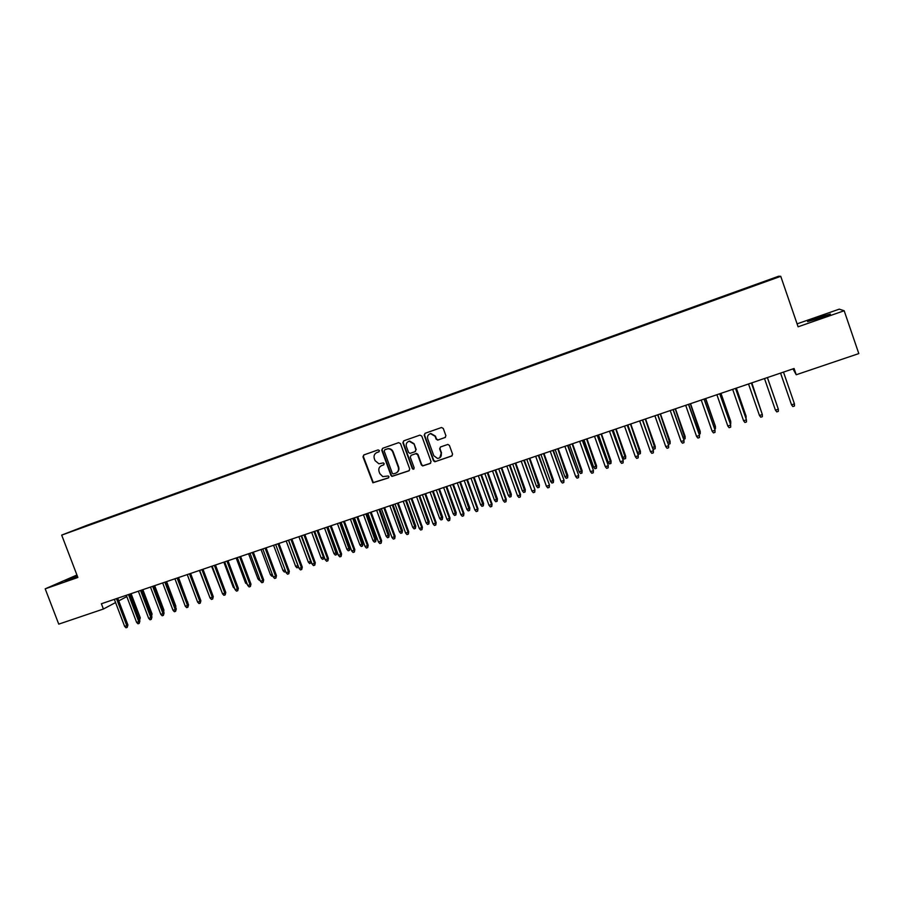 <?xml version="1.0" encoding="UTF-8"?>
<svg xmlns="http://www.w3.org/2000/svg" width="904" height="904" viewBox="0 0 904 904"><rect width="100%" height="100%" fill="white"/><g stroke="black" fill="none" stroke-linecap="round" stroke-linejoin="round"><path stroke-width="1.36" d="M379.409 450.554L378.098 449.898L363.815 454.949L362.979 456.825L372.9 482.792L388.358 477.956L388.946 476.645L388.257 475.99L382.787 476.611L379.827 473.651L379.058 471.549C378.324 468.747 379.217 466.746 381.737 465.571L383.59 464.916L384.177 463.605L383.307 462.904L378.9 463.797L375.058 460.633L374.29 458.531C373.555 455.718 374.448 453.718 376.968 452.52L378.821 451.864L379.409 450.554M445.017 437.592L445.898 435.683L443.288 428.473L441.525 427.502L425.049 433.31L424.191 435.219L433.457 460.746L434.813 461.763L451.695 456.034L452.576 454.124L449.424 445.446L447.864 444.429L440.519 446.949L439.649 448.847L441.208 453.153C441.796 456.249 440.576 458.012 437.536 458.441L433.807 455.718L427.705 438.903C427.083 436.259 428.021 434.519 430.507 433.66L435.095 436.304L436.112 439.118L437.739 440.112L445.412 437.378M792.966 368.877L796.232 374.753L794.085 368.504L101.395 603.748L103.406 609.025L115.565 602.561M796.232 374.753L858.8 353.588L844.178 310.75L839.262 309.145L797.091 323.858M76.919 575L45.2 588.832L77.868 577.464L61.687 535.111L780.751 276.319L798.096 326.796L844.178 310.75M45.2 588.832L58.749 624.133L103.406 609.025M400.483 443.581L398.607 442.655L382.595 448.316L381.748 450.192L390.98 475.459L391.974 476.408L408.879 470.848L409.727 468.973L400.483 443.581M403.715 440.847L419.885 435.129L421.784 436.067L431.05 461.582L430.191 463.481L422.631 465.944L421.354 464.938L417.603 454.622L415.716 453.684L411.139 455.288L410.28 457.175L414.19 467.899L413.117 469.266L412.269 468.566L402.868 442.745L403.715 440.847M61.687 535.111L86.852 525.337L778.649 276.228L780.751 276.319M98.819 521.597L757.032 284.681M98.672 521.212L108.051 518.207M110.514 517.393L108.084 517.89M110.367 517.009L119.848 513.958M122.266 513.156L119.87 513.641M122.119 512.771L131.713 509.686M134.131 508.895L131.735 509.37M133.95 508.511L143.646 505.392M145.962 504.556L143.668 505.076M145.838 504.229L155.646 501.076M157.929 500.251L155.669 500.759M157.804 499.923L167.726 496.725M169.952 495.923L167.737 496.409M169.828 495.595L179.862 492.352M182.054 491.561L179.885 492.047M181.93 491.234L192.077 487.957M194.236 487.188L192.089 487.651M194.111 486.849L204.36 483.538M206.474 482.781L204.372 483.222M206.349 482.442L216.723 479.086M218.791 478.34L216.734 478.77M218.666 478.013L229.153 474.611M231.175 473.888L229.164 474.295M231.051 473.549L241.662 470.114M243.639 469.402L241.662 469.797M243.515 469.063L254.239 465.583M256.182 464.882L254.25 465.266M256.058 464.543L266.895 461.029M268.793 460.351L266.895 460.712M268.669 460.012L279.63 456.452M281.472 455.785L279.63 456.136M281.347 455.435L292.433 451.853M294.241 451.186L292.433 451.525M294.105 450.847L305.326 447.22M307.077 446.565L305.315 446.881M306.953 446.226L318.287 442.564M319.993 441.92L318.276 442.214M319.869 441.57L331.327 437.886M332.988 437.242L331.316 437.525M332.853 436.892L344.447 433.174M346.051 432.53L344.435 432.801M345.927 432.191L357.656 428.439M359.204 427.807L357.622 428.044M359.08 427.456L370.934 423.66M372.448 423.049L370.911 423.264M372.312 422.688L384.302 418.846M385.759 418.281L384.268 418.462M385.624 417.897L397.737 414.009M399.161 413.478L397.703 413.614M399.014 413.071L411.275 409.139M412.642 408.642L411.23 408.755M412.495 408.224L424.88 404.235M426.202 403.76L424.846 403.851M426.055 403.342L438.587 399.308M439.852 398.845L438.53 398.924M439.694 398.427L452.362 394.347M453.582 393.907L452.316 393.963M453.424 393.489L466.238 389.353M467.391 388.935L466.181 388.969M467.232 388.517L480.193 384.336M481.29 383.929L480.137 383.94M481.143 383.511L494.228 379.273M495.279 378.9L494.172 378.889M495.121 378.471L508.364 374.188M509.347 373.838L508.297 373.804M509.201 373.408L522.58 369.069M523.518 368.73L522.512 368.685M523.359 368.301L536.897 363.916M537.767 363.6L536.829 363.532M537.62 363.171L551.304 358.73M552.107 358.447L551.225 358.346M551.96 358.007L565.791 353.52M566.548 353.249L565.712 353.136M566.39 352.809L580.379 348.266M581.069 348.017L580.3 347.882M580.922 347.588L595.069 342.978M595.691 342.752L594.979 342.593M595.544 342.322L609.838 337.667M610.403 337.463L609.748 337.282M610.256 337.022L624.709 332.31M625.218 332.13L624.619 331.926M625.059 331.689L639.682 326.92M639.964 326.321L654.745 321.496M654.971 320.92L669.909 316.038M670.067 315.485L685.175 310.547M685.266 310.015L700.543 305.021M700.555 304.512L716.013 299.45M715.957 298.964L731.573 293.845M731.449 293.382L747.224 288.127M756.625 284.828L747.111 287.822M756.467 284.376L774.762 278.217L757.01 284.613M118.74 600.877L126.809 596.583M77.224 575.78L64.952 580.662L77.495 576.503M821.114 317.666L830.414 314.061L819.759 316.999L807.577 321.609L821.114 317.666M379.104 451.706L376.663 452.633M381.285 465.752L383.906 464.724M363.883 454.915L363.397 456.61L373.307 482.566L388.709 477.73M382.652 448.294L382.155 450L391.375 475.233L392.359 476.182L409.32 470.6M384.799 449.751L384.211 451.073L392.313 473.267L393.048 473.933L395.59 473.233C398.122 472.057 399.014 470.057 398.291 467.232L392.743 452.034C391.76 449.819 390.099 448.746 387.759 448.836L384.968 449.672M396.573 472.747C398.675 471.425 399.365 469.515 398.664 467.018L398.291 467.232M385.194 449.559L388.155 448.644C390.494 448.553 392.155 449.616 393.127 451.842L398.664 467.018M411.105 455.3L416.518 453.401L417.964 454.418L421.716 464.724L422.982 465.729L430.632 463.221M403.749 440.836L403.24 442.553L412.642 468.34L413.953 468.995M413.704 443.909L409.286 441.254C406.732 442.045 405.76 443.785 406.393 446.486L408.54 452.384L409.987 453.39L415.004 451.706L415.851 449.819L414.066 443.717L409.659 441.062L408.382 441.525M415.388 451.491L415.851 449.819M414.066 443.717L416.213 449.616M429.694 433.931L430.858 433.479L435.434 436.123L436.451 438.926L438.078 439.932L445.344 437.4M439.819 457.752L441.208 453.153M440.44 446.983L439.977 448.655L441.536 452.949M425.061 433.31L424.541 435.039L433.807 460.531L435.694 461.469L452.158 455.763M138.967 618.539L140.278 617.827L131.103 593.657M140.278 617.827L139.6 620.144L129.916 594.052M116.492 598.617L126.786 625.658L127.916 624.992L127.204 627.376L126.786 625.658L124.628 626.37L114.345 599.341M127.916 624.992L117.723 598.199M127.204 627.376L126.006 627.771L124.628 626.37M151.013 614.517L152.053 613.906L142.855 589.657M152.053 613.906L151.612 616.099M163.115 610.426L163.895 609.974L154.686 585.645M163.895 609.974L163.703 612.008M128.481 594.549L138.787 621.669L139.905 621.014L139.205 623.387L138.787 621.669L136.617 622.393L126.311 595.284M139.905 621.014L129.69 594.131M139.205 623.387L137.996 623.794L136.617 622.393M140.538 590.448L150.855 617.658L151.951 617.014L151.262 619.387L150.855 617.658L148.674 618.381L138.357 591.193M151.951 617.014L141.725 590.041M151.262 619.387L150.053 619.794L148.674 618.381M175.286 606.313L175.805 606.008L166.585 581.6M175.805 606.008L175.749 607.544M187.523 602.166L178.54 577.543M187.772 602.019L187.749 602.776M152.663 586.334L163.002 613.624L164.076 612.98L163.398 615.364L163.002 613.624L160.81 614.358L150.471 587.08M164.076 612.98L153.838 585.939M163.398 615.364L162.189 615.771L160.81 614.358M164.867 582.187L175.207 609.567L176.269 608.934L175.613 611.319L175.207 609.567L173.003 610.302L162.663 582.933M176.269 608.934L166.02 581.792M175.613 611.319L174.382 611.726L173.003 610.302M177.139 578.018L187.501 605.488L188.54 604.855L187.885 607.239L187.501 605.488L185.286 606.222L174.924 578.775M188.54 604.855L178.269 577.633M187.885 607.239L186.653 607.646L185.286 606.222M209.197 595.747L199.422 570.447M189.478 573.825L199.852 601.386L200.88 600.753L200.247 603.149L199.852 601.386L197.626 602.12L187.252 574.582M200.88 600.753L190.586 573.452M200.247 603.149L199.004 603.556L197.626 602.12M221.943 592.278L211.604 566.311M234.678 588.538L233.221 587.159L223.853 562.152M233.221 587.159L234.057 586.877M247.323 584.334L245.56 583.046L236.181 557.971M245.56 583.046L246.702 582.673M260.047 580.108L259.312 580.345L257.968 578.922L248.566 553.756M257.968 578.922L259.414 578.436M272.838 575.848L271.788 576.198L270.454 574.763L261.041 549.53M270.454 574.763L272.217 574.176M285.698 571.543L284.342 572.029L283.008 570.582L273.584 545.27M283.008 570.582L285.088 569.893M285.483 570.955L285.596 571.611M298.614 567.147L296.964 567.825L295.631 566.379L297.913 565.621L288.478 540.208M298.241 567.407L298.026 565.554M295.631 566.379L286.195 540.987M311.405 562.175L309.676 563.599L308.332 562.152L310.626 561.384L301.179 535.891M310.942 563.181L311.021 561.124M308.332 562.152L298.885 536.671M324.197 556.966L324.163 558.627L322.445 559.35L321.112 557.892L323.417 557.124L313.959 531.552M323.734 558.932L323.417 557.124L324.095 556.672M321.112 557.892L311.654 532.343M337.056 552.31L336.593 554.649L335.305 555.079L333.971 553.621L337.056 552.31L327.666 526.896M336.593 554.649L326.819 527.19M333.971 553.621L324.491 527.981M349.984 548.005L349.532 550.344L348.232 550.785L346.899 549.316L349.984 548.005L340.582 522.512M349.532 550.344L339.746 522.794M346.899 549.316L337.418 523.586M362.979 543.677L362.549 546.016L361.238 546.457L359.916 544.976L362.979 543.677L353.566 518.105M362.549 546.016L352.763 518.376M359.916 544.976L350.413 519.178M376.064 539.315L375.646 541.665L374.335 542.106L373.002 540.626L376.064 539.315L366.64 513.664M375.646 541.665L365.849 513.935M373.002 540.626L363.487 514.738M389.217 534.942L388.822 537.292L387.5 537.722L386.166 536.241L389.217 534.942L379.782 509.201M388.822 537.292L379.025 509.46M386.166 536.241L376.64 510.263M402.461 530.535L402.077 532.885L400.743 533.326L399.41 531.834L402.461 530.535L393.014 504.703M402.077 532.885L392.268 504.963M399.41 531.834L389.873 505.777M415.772 526.094L415.411 528.444L414.066 528.896L412.744 527.394L415.772 526.094L406.314 500.194M415.411 528.444L405.602 500.432M412.744 527.394L403.195 501.245M429.174 521.631L428.824 523.981L427.479 524.433L426.157 522.93L429.174 521.631L419.705 495.641M428.824 523.981L419.015 495.878M426.157 522.93L416.586 496.703M442.655 517.144L442.316 519.495L440.971 519.947L439.638 518.433L442.655 517.144L433.174 491.064M442.316 519.495L432.507 491.301M439.638 518.433L430.067 492.126M456.215 512.624L455.898 514.986L454.542 515.438L453.22 513.913L456.215 512.624L446.723 486.465M455.898 514.986L446.079 486.691M453.22 513.913L443.627 487.516M469.865 508.082L469.56 510.444L468.193 510.896L466.871 509.37L469.865 508.082L460.362 481.832M469.56 510.444L459.74 482.047M466.871 509.37L457.277 482.883M483.595 503.517L483.312 505.867L481.934 506.33L480.612 504.794L483.595 503.517L474.08 477.176M483.312 505.867L473.481 477.38M480.612 504.794L471.007 478.216M497.415 498.906L497.143 501.268L495.765 501.731L494.443 500.194L497.415 498.906L487.877 472.487M497.143 501.268L487.312 472.679M494.443 500.194L484.815 473.526M511.314 494.285L511.065 496.646L509.675 497.11L508.353 495.561L511.314 494.285L501.765 467.775M511.065 496.646L501.234 467.956M508.353 495.561L498.714 468.814M525.303 489.629L525.077 491.979L523.665 492.454L522.354 490.895L525.303 489.629L515.743 463.029M525.077 491.979L515.235 463.198M522.354 490.895L512.704 464.057M539.383 484.939L539.168 487.301L537.756 487.764L536.445 486.205L539.383 484.939L529.812 458.249M539.168 487.301L529.326 458.418M536.445 486.205L526.783 459.277M553.542 480.216L553.35 482.578L551.926 483.052L550.615 481.493L553.542 480.216L543.959 453.446M553.35 482.578L543.507 453.605M550.615 481.493L540.942 454.463M567.791 475.47L567.622 477.843L566.186 478.318L564.887 476.747L567.791 475.47L558.197 448.61M567.622 477.843L557.768 448.757M564.887 476.747L555.192 449.627M582.142 470.701L581.984 473.063L580.549 473.538L579.238 471.967L582.142 470.701L572.537 443.74M581.984 473.063L572.13 443.875M579.238 471.967L569.543 444.757M596.572 465.888L596.437 468.261L594.99 468.735L593.679 467.153L596.572 465.888L586.956 438.847M596.437 468.261L586.583 438.971M593.679 467.153L583.973 439.852M611.093 461.051L610.98 463.424L609.522 463.91L608.222 462.317L611.093 461.051L601.465 433.92M610.98 463.424L601.126 434.033M608.222 462.317L598.493 434.926M625.715 456.192L625.613 458.554L624.155 459.04L622.845 457.447L625.715 456.192L616.076 428.959M625.613 458.554L615.76 429.061M622.845 457.447L613.115 429.965M640.427 451.288L640.348 453.661L638.868 454.147L637.569 452.542L640.427 451.288L630.766 423.965M640.348 453.661L630.483 424.066M637.569 452.542L627.828 424.959M652.405 447.604L655.231 446.361L645.558 418.936M655.231 446.361L655.174 448.723L645.309 419.027M655.174 448.723L653.682 449.22L652.428 447.661M667.649 442.531L670.124 441.401L660.451 413.885M670.124 441.401L670.09 443.762L660.225 413.964M670.09 443.762L668.598 444.271L667.999 443.525M682.995 437.423L685.119 436.406L675.435 408.8M685.119 436.406L685.108 438.779L675.243 408.857M685.108 438.779L683.65 439.265M698.442 432.27L700.216 431.377L690.52 403.67M700.216 431.377L700.227 433.75L690.351 403.726M700.227 433.75L699.097 434.123M713.99 427.095L715.403 426.326L705.696 398.517M715.403 426.326L715.437 428.688L715.369 426.643L705.561 398.562M715.437 428.688L714.646 428.959M201.897 569.61L212.293 597.25L213.287 596.629L212.666 599.024L212.293 597.25L210.044 597.996L199.66 570.367M213.287 596.629L202.993 569.237M212.666 599.024L211.423 599.431L210.044 597.996M214.384 565.373L224.791 593.103L225.774 592.482L225.164 594.877L224.791 593.103L222.542 593.849L212.135 566.13M225.774 592.482L215.457 565M225.164 594.877L223.909 595.295L222.542 593.849M226.949 561.101L237.379 588.922L238.328 588.312L237.741 590.707L237.379 588.922L235.108 589.668L224.689 561.87M238.328 588.312L228 560.74M237.741 590.707L236.486 591.126L235.108 589.668M239.594 556.807L250.035 584.718L250.973 584.12L250.397 586.504L250.035 584.718L247.752 585.476L237.311 557.587M250.973 584.12L240.622 556.457M250.397 586.504L249.12 586.933L247.752 585.476M252.318 552.491L262.77 580.481L263.674 579.893L263.12 582.289L262.77 580.481L260.465 581.249L250.024 553.271M263.674 579.893L253.323 552.152M263.12 582.289L261.844 582.707L260.465 581.249M265.109 548.14L275.573 576.232L276.466 575.645L275.923 578.04L275.573 576.232L273.268 577.001L262.804 548.931M276.466 575.645L266.092 547.813M275.923 578.04L274.635 578.47L273.268 577.001M277.98 543.767L288.466 571.949L289.325 571.373L288.794 573.769L288.466 571.949L286.139 572.718L275.663 544.558M289.325 571.373L278.94 543.44M288.794 573.769L287.506 574.198L286.139 572.718M290.93 539.372L301.427 567.644L302.275 567.068L301.755 569.463L301.427 567.644L299.088 568.424L288.602 540.163M302.275 567.068L291.879 539.055M301.755 569.463L300.456 569.893L299.088 568.424M303.959 534.953L314.468 563.305L315.293 562.74L314.795 565.147L314.468 563.305L312.117 564.096L301.608 535.744M315.293 562.74L304.885 534.637M314.795 565.147L313.485 565.576L312.117 564.096M317.078 530.501L327.598 558.954L328.389 558.389L327.915 560.796L327.598 558.954L325.225 559.734L314.705 531.303M328.389 558.389L317.971 530.196M327.915 560.796L326.593 561.226L325.225 559.734M330.265 526.015L340.797 554.559L341.576 554.005L341.113 556.412L340.797 554.559L338.424 555.35L327.881 526.829M341.576 554.005L331.135 525.721M341.113 556.412L339.78 556.853L338.424 555.35M343.531 521.506L354.085 550.152L354.831 549.609L354.391 552.005L354.085 550.152L351.69 550.943L341.136 522.32M354.831 549.609L344.379 521.224M354.391 552.005L353.057 552.446L351.69 550.943M356.888 516.975L367.453 545.711L368.177 545.168L367.747 547.575L367.453 545.711L365.046 546.513L354.481 517.8M368.177 545.168L357.713 516.692M367.747 547.575L366.402 548.027L365.046 546.513M370.324 512.41L380.9 541.247L381.601 540.705L381.183 543.123L380.9 541.247L378.471 542.05L367.894 513.235M381.601 540.705L371.126 512.139M381.183 543.123L379.838 543.564L378.471 542.05M383.838 507.822L394.438 536.75L395.116 536.219L394.709 538.637L394.438 536.75L391.997 537.564L381.398 508.647M395.116 536.219L384.618 507.562M394.709 538.637L393.353 539.078L391.997 537.564M397.444 503.2L408.054 532.219L408.71 531.71L408.325 534.117L408.054 532.219L405.602 533.044L394.991 504.036M408.71 531.71L398.189 502.952M408.325 534.117L406.958 534.569L405.602 533.044M411.128 498.556L421.761 527.676L422.383 527.168L422.01 529.574L421.761 527.676L419.286 528.49L408.664 499.392M422.383 527.168L411.851 498.307M422.01 529.574L420.642 530.026L419.286 528.49M424.903 493.878L435.547 523.088L436.146 522.591L435.796 524.998L435.547 523.088L433.061 523.913L422.417 494.725M436.146 522.591L425.603 493.64M435.796 524.998L434.417 525.461L433.061 523.913M438.768 489.166L449.424 518.478L449.989 517.992L449.661 520.399L449.424 518.478L446.915 519.314L436.27 490.013M449.989 517.992L439.434 488.94M449.661 520.399L448.271 520.862L446.915 519.314M452.712 484.431L463.379 513.845L463.933 513.359L463.616 515.777L463.379 513.845L460.859 514.681L450.192 485.29M463.933 513.359L453.356 484.216M463.616 515.777L462.215 516.24L460.859 514.681M466.746 479.662L477.436 509.178L477.956 508.703L477.651 511.122L477.436 509.178L474.894 510.025L464.215 480.521M477.956 508.703L467.368 479.459M477.651 511.122L476.25 511.585L474.894 510.025M480.871 474.871L491.573 504.477L492.058 504.014L491.787 506.432L491.573 504.477L489.019 505.325L478.329 475.73M492.058 504.014L481.47 474.668M491.787 506.432L490.375 506.895L489.019 505.325M495.087 470.046L505.799 499.754L506.263 499.29L506.003 501.709L505.799 499.754L503.234 500.613L492.522 470.916M506.263 499.29L495.652 469.854M506.003 501.709L504.579 502.183L503.234 500.613M509.393 465.187L520.116 494.996L520.557 494.544L520.32 496.963L520.116 494.996L517.54 495.855L506.816 466.057M520.557 494.544L509.935 464.995M520.32 496.963L518.885 497.437L517.54 495.855M523.789 460.294L534.942 489.765L534.716 492.183L534.535 490.205L531.925 491.075L521.201 461.176M534.942 489.765L524.297 460.125M534.716 492.183L533.281 492.669L531.925 491.075M538.287 455.367L549.417 484.951L549.214 487.38L549.033 485.391L546.423 486.262L535.665 456.26M549.417 484.951L538.761 455.209M549.214 487.38L547.756 487.866L546.423 486.262M552.864 450.418L563.983 480.114L563.802 482.544L563.633 480.544L561 481.414L550.231 451.311M563.983 480.114L553.316 450.271M563.802 482.544L562.344 483.03L561 481.414M567.542 445.435L578.65 475.244L578.481 477.674L578.323 475.662L575.667 476.544L564.898 446.339M578.65 475.244L567.972 445.288M578.481 477.674L577.012 478.159L575.667 476.544M582.323 440.417L593.408 470.34L593.261 472.769L593.114 470.747L590.448 471.639L579.656 441.321M593.408 470.34L582.707 440.282M593.261 472.769L591.781 473.255L590.448 471.639M597.194 435.366L608.256 465.402L608.132 467.831L607.996 465.809L605.307 466.701L594.504 436.282M608.256 465.402L597.555 435.242M608.132 467.831L606.64 468.328L605.307 466.701M612.155 430.281L623.206 460.441L623.105 462.871L622.969 460.837L620.268 461.729L609.454 431.208M623.206 460.441L612.483 430.168M623.105 462.871L621.602 463.368L620.268 461.729M627.218 425.174L638.258 455.435L638.179 457.865L638.054 455.819L635.331 456.723L624.506 426.089M638.258 455.435L627.523 425.072M638.179 457.865L636.665 458.373L635.331 456.723M642.382 420.021L653.4 450.407L653.343 452.836L653.23 450.78L650.496 451.695L639.648 420.948M653.4 450.407L642.654 419.931M653.343 452.836L651.818 453.345L650.496 451.695M657.649 414.834L668.644 445.344L668.61 447.774L668.508 445.706L665.751 446.621L654.891 415.772M668.644 445.344L657.886 414.755M668.61 447.774L667.073 448.282L665.751 446.621M673.017 409.614L683.989 440.248L683.978 442.677L683.887 440.598L681.107 441.525L670.237 410.563M683.989 440.248L673.22 409.546M683.978 442.677L682.43 443.186L681.107 441.525M688.475 404.37L699.436 435.106L699.447 437.547L699.368 435.457L696.566 436.383L685.684 405.308M699.436 435.106L688.656 404.303M699.447 437.547L697.899 438.056L696.566 436.383M704.046 399.082L714.985 429.942L715.019 432.372L714.951 430.281L712.137 431.219L701.233 400.031M714.985 429.942L704.182 399.026M715.019 432.372L713.459 432.892L712.137 431.219M729.641 421.885L730.692 421.23L720.974 393.33M730.692 421.23L730.748 423.603L730.692 421.535L720.872 393.364M719.72 393.76L730.635 424.744L730.692 427.174L730.635 425.072L727.799 426.01L716.895 394.72M730.635 424.744L719.833 393.715M730.692 427.174L729.121 427.694L727.799 426.01M745.404 416.642L746.082 416.111L736.353 388.11M746.049 418.518L746.116 416.405L736.285 388.132M743.574 420.767L744.896 422.462L746.478 421.942L746.433 419.818L743.574 420.767L732.658 389.364M735.506 388.392L746.433 419.818L735.573 388.37M761.27 411.365L751.834 382.855M761.654 412.484L751.789 382.867M759.462 415.49L760.772 417.196L762.366 416.676L762.332 414.541L759.462 415.49L748.523 383.974M751.382 383.002L762.332 414.541L751.427 382.991M777.169 405.76L767.406 377.556L777.169 405.76M775.44 410.19L776.751 411.896L778.355 411.365L778.333 409.229L775.44 410.19L764.49 378.55M778.231 408.936L767.383 377.567L778.231 408.936M790.684 402.449L790.412 401.658M780.547 373.103L791.542 404.834L780.57 373.092M794.446 403.873L794.458 406.02L792.842 406.563L791.542 404.834L794.446 403.873L783.486 372.098M820.097 318.016L819.759 316.999M817.205 319.033L816.854 318.005"/></g></svg>
